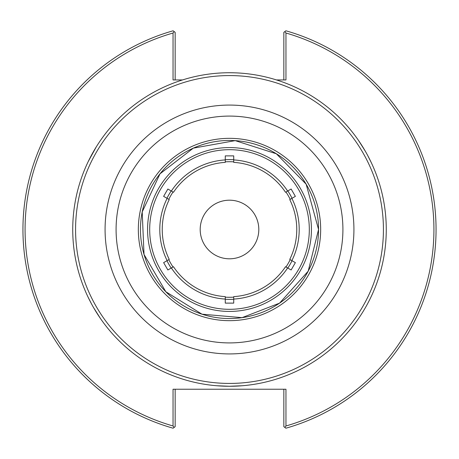 <?xml version="1.0" encoding="UTF-8"?>
<svg xmlns="http://www.w3.org/2000/svg" width="459" height="459" viewBox="0 0 459 459"><rect width="100%" height="100%" fill="white"/><g stroke="black" fill="none" stroke-linecap="round" stroke-linejoin="round"><path stroke-width="0.69" d="M258.807 229.5A29.307 29.307 0 0 1 229.5 258.807A29.307 29.307 0 0 1 200.193 229.5A29.307 29.307 0 0 1 229.5 200.193A29.307 29.307 0 0 1 258.807 229.5M167.128 198.38L163.628 196.36L167.862 189.022L173.485 192.269C171.115 190.898 171.115 190.898 173.485 192.269A67.261 67.261 0 0 1 225.266 162.371L225.266 155.882L233.734 155.882L233.734 162.371C233.734 159.634 233.734 159.634 233.734 162.371A67.261 67.261 0 0 1 285.515 192.269L291.138 189.022L295.372 196.36L289.755 199.608C292.125 198.236 292.125 198.236 289.755 199.608A67.261 67.261 0 0 1 289.755 259.392L295.372 262.64L291.138 269.978L285.515 266.731C287.885 268.102 287.885 268.102 285.515 266.731A67.261 67.261 0 0 1 233.734 296.629L233.734 303.118L225.266 303.118L225.266 296.629C225.266 299.366 225.266 299.366 225.266 296.629A67.261 67.261 0 0 1 173.485 266.731L167.862 269.978L163.628 262.64L169.245 259.392C166.875 260.764 166.875 260.764 169.245 259.392A67.261 67.261 0 0 1 169.245 199.608L167.128 198.38A69.705 69.705 0 0 0 167.128 260.62M169.245 199.608C166.875 198.236 166.875 198.236 169.245 199.608M225.266 162.371C225.266 159.634 225.266 159.634 225.266 162.371M173.485 266.731C171.115 268.102 171.115 268.102 173.485 266.731M289.755 259.392C292.125 260.764 292.125 260.764 289.755 259.392M285.515 192.269C287.885 190.898 287.885 190.898 285.515 192.269M233.734 296.629C233.734 299.366 233.734 299.366 233.734 296.629M225.266 159.921A69.705 69.705 0 0 0 171.362 191.042M287.638 191.042A69.705 69.705 0 0 0 233.734 159.921M291.872 260.62A69.705 69.705 0 0 0 291.872 198.38M233.734 299.079A69.705 69.705 0 0 0 287.638 267.958M171.362 267.958A69.705 69.705 0 0 0 225.266 299.079M276.473 79.935L285.957 79.935L285.957 33.019L284.861 31.568L283.84 32.342L283.84 79.935M284.861 31.568L285.882 30.793A206.55 206.55 0 0 1 285.882 428.207L284.861 427.432L285.957 425.981L285.957 389.232L173.043 389.232L173.043 425.981L174.139 427.432L173.118 428.207A206.55 206.55 0 0 1 173.118 30.793L174.139 31.568L173.043 33.019L173.043 79.935L182.527 79.935M175.16 79.935L175.16 32.342L174.139 31.568M173.043 33.019A204.433 204.433 0 0 0 173.043 425.981M285.957 425.981A204.433 204.433 0 0 0 285.957 33.019M283.84 389.232L283.84 426.658L284.861 427.432M174.139 427.432L175.16 426.658L175.16 389.232M225.266 299.279A69.911 69.911 0 0 0 233.734 299.279M287.816 268.062A69.911 69.911 0 0 0 292.05 260.723M292.05 198.277A69.911 69.911 0 0 0 287.816 190.938M233.734 159.721A69.911 69.911 0 0 0 225.266 159.721M171.184 190.938A69.911 69.911 0 0 0 166.95 198.277M166.95 260.723A69.911 69.911 0 0 0 171.184 268.062M96.235 312.057L100.538 318.632L93.739 307.886M87.83 296.617L91.37 303.634L87.83 296.617M96.235 146.943L88.248 161.505M100.538 140.368L99.987 141.165L100.538 140.368M220.509 72.992L217.755 73.176M242.209 73.251L241.245 73.176L242.209 73.251M234.365 72.809L229.5 72.734A156.766 156.766 0 0 0 72.734 229.5A156.766 156.766 0 0 0 229.5 386.266L242.209 385.749L229.5 386.266L216.791 385.749L229.5 386.266A156.766 156.766 0 0 0 386.266 229.5A156.766 156.766 0 0 0 229.5 72.734A156.766 156.766 0 0 0 72.734 229.5A156.766 156.766 0 0 0 229.5 386.266A156.766 156.766 0 0 0 386.266 229.5A156.766 156.766 0 0 0 229.5 72.734M362.765 146.943L358.462 140.368L365.261 151.114M371.17 162.383L367.63 155.366L371.17 162.383M367.63 303.634L369.535 299.968M370.752 297.495L371.17 296.617L370.752 297.495M358.462 318.632L359.013 317.835L358.462 318.632M229.5 309.314A79.814 79.814 0 0 0 309.314 229.5A79.814 79.814 0 0 0 229.5 149.686A79.814 79.814 0 0 0 149.686 229.5A79.814 79.814 0 0 0 229.5 309.314M229.5 311.431A81.931 81.931 0 0 0 311.431 229.5A81.931 81.931 0 0 0 229.5 147.569A81.931 81.931 0 0 0 147.569 229.5A81.931 81.931 0 0 0 229.5 311.431M290.214 199.338A67.789 67.789 0 0 0 285.974 192M233.734 161.843A67.789 67.789 0 0 0 225.266 161.843M173.026 192A67.789 67.789 0 0 0 168.786 199.338M168.786 259.662A67.789 67.789 0 0 0 173.026 267M225.266 297.157A67.789 67.789 0 0 0 233.734 297.157M285.974 267A67.789 67.789 0 0 0 290.214 259.662M229.5 353.923A124.423 124.423 0 0 0 353.923 229.5A124.423 124.423 0 0 0 229.5 105.077A124.423 124.423 0 0 0 105.077 229.5A124.423 124.423 0 0 0 229.5 353.923M229.5 75.574A153.926 153.926 0 0 0 75.574 229.5A153.926 153.926 0 0 0 229.5 383.426A153.926 153.926 0 0 0 383.426 229.5A153.926 153.926 0 0 0 229.5 75.574M229.5 342.913A113.413 113.413 0 0 0 342.913 229.5A113.413 113.413 0 0 0 229.5 116.087A113.413 113.413 0 0 0 116.087 229.5A113.413 113.413 0 0 0 229.5 342.913M229.5 320.663A91.163 91.163 0 0 0 320.663 229.5A91.163 91.163 0 0 0 229.5 138.337A91.163 91.163 0 0 0 138.337 229.5A91.163 91.163 0 0 0 229.5 320.663M229.5 318.546A89.046 89.046 0 0 0 318.546 229.5A89.046 89.046 0 0 0 229.5 140.454A89.046 89.046 0 0 0 140.454 229.5A89.046 89.046 0 0 0 229.5 318.546M318.546 229.5L306.147 184.174L276.364 153.788L235.215 140.632L193.319 148.142L160.002 173.823L142.204 211.938L144.023 254.464L165.837 291.752L201.983 314.185L242.048 317.657L279.554 303.147L308.196 271.166L318.546 229.5"/></g></svg>

